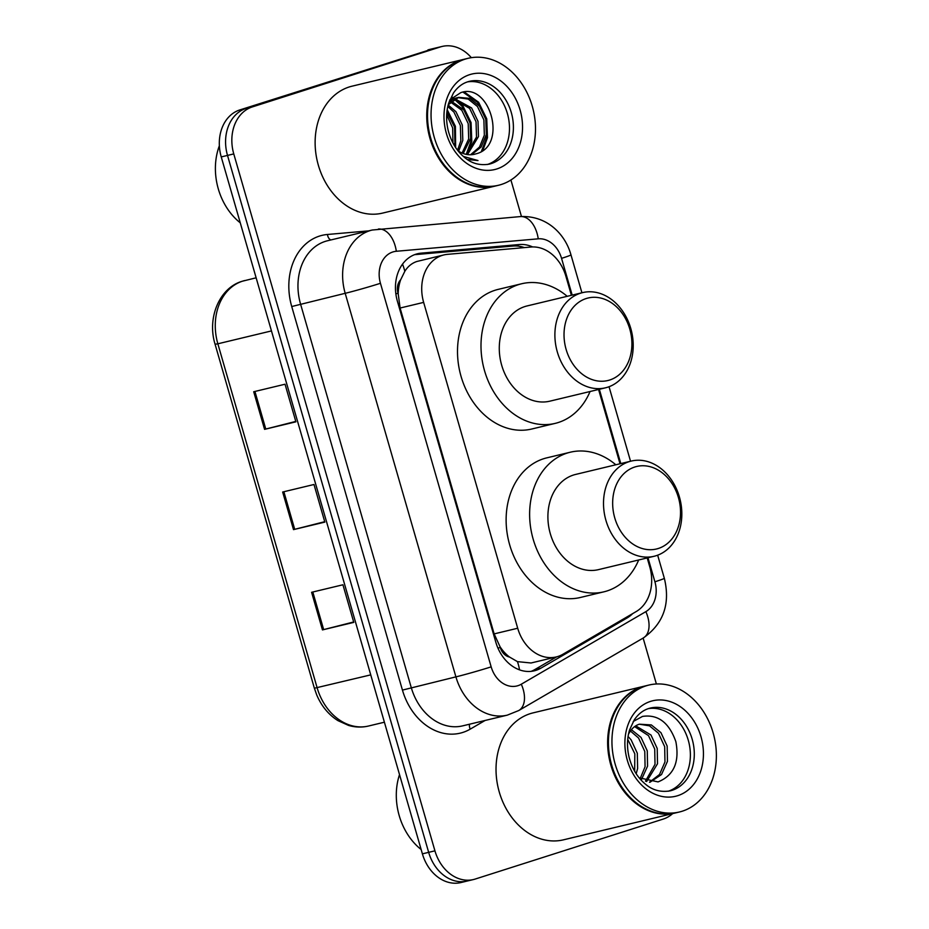 <?xml version="1.0" encoding="UTF-8"?>
<svg xmlns="http://www.w3.org/2000/svg" width="929" height="929" viewBox="0 0 929 929"><rect width="100%" height="100%" fill="white"/><g stroke="black" fill="none" stroke-linecap="round" stroke-linejoin="round"><path stroke-width="1.39" d="M571.393 295.306L565.912 276.308A39.169 30.82 76.5 0 0 530.935 247.033L447.453 254.349A39.169 30.82 76.5 0 0 443.888 254.929L416.877 261.479C411.884 263.151 407.866 266.426 404.812 271.326L400.666 279.792A13.052 10.277 76.5 0 0 398.018 293.239A39.169 1.393 163.9 0 1 395.859 293.924M443.888 254.929A39.169 30.82 76.5 0 0 442.181 255.405A39.169 30.82 76.5 0 0 423.647 302.389L517.697 628.236A39.169 30.82 76.5 0 0 556.239 656.942A39.169 30.82 76.5 0 0 562.881 654.271L636.156 611.584A39.169 30.82 76.5 0 0 649.754 566.806L647.199 557.934M509.556 657.058A39.169 30.82 -103.5 0 1 500.057 646.758L500.255 647.42A13.052 10.277 76.5 0 0 509.556 657.058L517.465 661.634L531.04 662.992L556.239 656.942M398.018 293.239L398.216 293.901A39.169 30.82 -103.5 0 1 400.666 279.792M398.216 293.901L400.097 308.033L494.147 633.892L500.057 646.758M620.015 463.768L598.566 389.472M532.654 246.94A39.169 30.82 76.5 0 0 519.276 244.536L421.185 253.141A39.169 30.82 76.5 0 0 417.632 253.722A39.169 30.82 76.5 0 0 415.925 254.198A39.169 30.82 76.5 0 0 397.38 301.17L495.784 642.102A39.169 30.82 76.5 0 0 534.326 670.808A39.169 30.82 76.5 0 0 540.968 668.137L627.063 617.982A39.169 30.82 76.5 0 0 632.637 613.639M672.642 813.618A39.169 30.82 -103.5 0 1 663.283 819.053L475.172 879.066A39.169 30.82 -103.5 0 1 473.465 879.542A39.169 30.82 -103.5 0 1 434.935 850.836L233.771 153.912A39.169 30.82 -103.5 0 1 252.316 106.928L440.416 46.926A39.169 30.82 -103.5 0 1 442.123 46.45A39.169 30.82 -103.5 0 1 471.351 57.679M510.915 179.994L521.459 216.492M643.135 638.072L656.385 683.988M468.913 880.564A39.169 30.82 -103.5 0 1 467.194 881.04L460.935 882.55A39.169 30.82 -103.5 0 1 422.393 853.844L221.241 156.92A39.169 30.82 -103.5 0 1 239.775 109.947L434.145 48.436A39.169 30.82 -103.5 0 1 435.864 47.96A39.169 30.82 -103.5 0 0 434.145 48.436L246.046 108.438L440.416 46.926M221.241 156.92L227.512 155.422A39.169 30.82 -103.5 0 1 246.046 108.438A39.169 30.82 -103.5 0 0 227.512 155.422L428.664 852.346L227.512 155.422L233.771 153.912M467.194 881.04A39.169 30.82 -103.5 0 1 428.664 852.346A39.169 30.82 -103.5 0 0 467.194 881.04L473.465 879.542M556.668 656.838L534.709 669.635A39.169 30.82 -103.5 0 1 531.133 671.353M414.543 254.674A39.169 30.82 -103.5 0 1 414.926 254.639L513.017 246.046A39.169 30.82 -103.5 0 1 524.339 247.602M353.67 621.977L322.456 629.908L353.786 622.384L342.929 584.782L311.598 592.296L322.456 629.908M295.782 421.418L264.568 429.349L295.898 421.824L285.04 384.223L253.71 391.748L264.568 429.349M324.72 521.692L293.506 529.623L324.836 522.11L313.99 484.497L282.66 492.022L293.506 529.623M427.886 49.934A39.169 30.82 -103.5 0 1 429.593 49.458L442.123 46.45M240.263 222.821A58.748 46.229 -103.5 0 1 219.36 145.772M494.588 186.206A65.274 51.362 -103.5 0 1 494.205 186.299A65.274 51.362 -103.5 0 1 429.477 136.644A65.274 51.362 -103.5 0 1 460.865 60.153A65.274 51.362 -103.5 0 1 463.722 59.363A65.274 51.362 -103.5 0 1 464.117 59.27M494.205 186.299L382.585 213.101A65.274 51.362 -103.5 0 1 317.857 163.446A65.274 51.362 -103.5 0 1 349.258 86.954A65.274 51.362 -103.5 0 1 352.103 86.165L463.722 59.363M498.513 185.266L494.983 186.114A65.274 51.362 -103.5 0 1 430.255 136.458A65.274 51.362 -103.5 0 1 461.655 59.967A65.274 51.362 -103.5 0 1 464.5 59.177L468.03 58.33A65.274 51.362 -103.5 0 1 532.758 107.985A65.274 51.362 -103.5 0 1 501.358 184.465A65.274 51.362 -103.5 0 1 498.513 185.266A65.274 51.362 -103.5 0 1 433.785 135.611A65.274 51.362 -103.5 0 1 465.174 59.119A65.274 51.362 -103.5 0 1 468.03 58.33M467.519 81.88A42.56 33.502 -103.5 0 1 508 115.858A42.56 33.502 -103.5 0 1 487.365 164.503M449.067 101.993L455.512 98.16L458.694 97.348L469.656 98.381L479.434 106.057L485.832 119.435L486.308 134.705L481.141 147.026L471.537 154.713M457.718 97.615L468.216 99.078L477.471 106.521L483.881 119.899L484.346 135.169L479.527 147.014L470.538 154.76M448.231 104.745L458.694 97.348M450.182 99.449L452.922 99.24M453.967 99.287L469.644 108.403L476.043 121.78L476.507 137.051L466.428 154.388M450.855 99.229L453.851 98.799M454.885 98.776L471.595 107.938L478.005 121.316L478.47 136.586L467.473 154.574M450.484 102.039L461.806 110.284L468.216 123.662L468.68 138.932L462.085 153.041M449.462 100.855L450.228 100.982M451.331 101.238L463.768 109.819L470.167 123.197L470.643 138.467L463.199 153.482M447.801 106.44L453.979 112.165L460.378 125.543L460.842 140.813L457.556 150.219M448.161 105L455.93 111.701L462.34 125.078L462.805 140.349L458.647 151.206M446.675 114.731L452.655 127.912L452.946 143.043M446.872 112.142L454.502 126.959L454.978 142.23L454.246 145.354M475.776 153.889L474.464 154.26A29.507 23.225 -103.5 0 0 475.776 153.889C508.384 146.445 489.862 81.915 460.761 92.656L449.868 99.809M467.299 159.474L477.994 160.543L463.35 156.432M474.498 154.249A29.507 23.225 -103.5 0 1 457.985 150.777M463.06 92.18L477.657 102.492L485.751 119.04L486.494 137.922L481.385 151.462M451.808 97.754L453.666 98.811M454.49 99.333L461.992 106.254L470.086 122.791L470.829 141.684L466.253 154.353M447.023 110.888L454.571 127.18L454.966 146.515M464.349 92.041L478.632 102.26L486.726 118.796L487.47 137.689L482.825 150.486M452.33 97.278L454.548 98.509M456.185 99.589L462.967 106.022L471.061 122.558L471.804 141.452L467.635 153.413M447.197 109.645L455.396 126.321L455.651 147.583M609.726 380.007A42.432 33.386 -103.5 0 1 566.121 349.42A42.432 33.386 -103.5 0 1 586.211 298.534A42.432 33.386 -103.5 0 1 629.804 329.11A42.432 33.386 -103.5 0 1 609.726 380.007M607.612 387.219A48.958 38.519 -103.5 0 1 605.476 387.811A48.958 38.519 -103.5 0 1 556.935 350.57A48.958 38.519 -103.5 0 1 580.486 293.204A48.958 38.519 -103.5 0 1 582.622 292.612A48.958 38.519 -103.5 0 1 631.163 329.841A48.958 38.519 -103.5 0 1 607.612 387.219M582.622 292.612L527.01 305.955A48.958 38.519 76.5 0 0 524.873 306.558A48.958 38.519 76.5 0 0 501.323 363.924A48.958 38.519 76.5 0 0 549.863 401.165L605.476 387.811M590.054 391.515A71.8 56.506 -103.5 0 1 558.341 422.498A71.8 56.506 -103.5 0 1 555.205 423.38A71.8 56.506 -103.5 0 1 483.997 368.755A71.8 56.506 -103.5 0 1 518.545 284.622A71.8 56.506 -103.5 0 1 521.668 283.751A71.8 56.506 -103.5 0 1 567.201 296.305M555.205 423.38L531.702 429.024A71.8 56.506 -103.5 0 1 460.505 374.399A71.8 56.506 -103.5 0 1 495.041 290.266A71.8 56.506 -103.5 0 1 498.176 289.383L521.668 283.751M658.347 548.47A42.432 33.386 -103.5 0 1 614.754 517.894A42.432 33.386 -103.5 0 1 634.832 466.997A42.432 33.386 -103.5 0 1 678.425 497.572A42.432 33.386 -103.5 0 1 658.347 548.47M656.246 555.681A48.958 38.519 -103.5 0 1 654.109 556.274A48.958 38.519 -103.5 0 1 605.557 519.032A48.958 38.519 -103.5 0 1 629.107 461.667A48.958 38.519 -103.5 0 1 631.244 461.074A48.958 38.519 -103.5 0 1 679.784 498.316A48.958 38.519 -103.5 0 1 656.246 555.681M631.244 461.074L575.632 474.429A48.958 38.519 76.5 0 0 573.495 475.021A48.958 38.519 76.5 0 0 549.945 532.387A48.958 38.519 76.5 0 0 598.497 569.628L654.109 556.274M638.687 559.978A71.8 56.506 -103.5 0 1 606.962 590.972A71.8 56.506 -103.5 0 1 603.827 591.843A71.8 56.506 -103.5 0 1 532.631 537.229A71.8 56.506 -103.5 0 1 567.166 453.085A71.8 56.506 -103.5 0 1 570.301 452.214A71.8 56.506 -103.5 0 1 615.822 464.779M603.827 591.843L580.335 597.486A71.8 56.506 -103.5 0 1 509.127 542.861A71.8 56.506 -103.5 0 1 543.662 458.729A71.8 56.506 -103.5 0 1 546.798 457.858L570.301 452.214M421.162 849.547A58.748 46.229 -103.5 0 1 399.528 774.589M675.488 812.933A65.274 51.362 -103.5 0 1 675.093 813.026A65.274 51.362 -103.5 0 1 610.365 763.371A65.274 51.362 -103.5 0 1 641.765 686.891A65.274 51.362 -103.5 0 1 644.621 686.09A65.274 51.362 -103.5 0 1 645.005 685.997M675.093 813.026L563.485 839.828A65.274 51.362 -103.5 0 1 498.757 790.173A65.274 51.362 -103.5 0 1 530.157 713.693A65.274 51.362 -103.5 0 1 533.002 712.891L644.621 686.09M679.401 811.992L675.882 812.84A65.274 51.362 -103.5 0 1 611.154 763.185A65.274 51.362 -103.5 0 1 642.554 686.694A65.274 51.362 -103.5 0 1 645.4 685.904L648.93 685.056A65.274 51.362 -103.5 0 1 713.646 734.711A65.274 51.362 -103.5 0 1 682.258 811.203A65.274 51.362 -103.5 0 1 679.401 811.992A65.274 51.362 -103.5 0 1 614.673 762.337A65.274 51.362 -103.5 0 1 646.073 685.857A65.274 51.362 -103.5 0 1 648.93 685.056M648.419 708.618A42.56 33.502 -103.5 0 1 688.9 742.585A42.56 33.502 -103.5 0 1 668.253 791.229M639.291 724.202L649.499 725.828L658.452 733.236L664.676 746.661L664.967 761.966L659.497 774.531L649.476 782.218M628.48 734.2L628.863 733.527C631.488 728.708 634.971 725.595 639.326 724.19L651.322 724.922L660.937 732.644L667.161 746.057L667.452 761.374L661.518 774.531L649.928 782.288M634.612 726.629L648.5 735.629L654.724 749.041L655.015 764.358L645.458 781.15M635.738 725.863L650.985 735.025L657.209 748.449L657.511 763.766L646.63 781.544M630.396 730.995L638.548 738.009L644.784 751.433L645.074 766.75L640.174 778.525M631.395 729.683L641.033 737.417L647.269 750.841L647.559 766.146L641.567 779.361M627.725 739.333L634.832 753.825L634.658 771.233M628.074 736.5L631.093 739.809L637.317 753.222L637.608 768.538L636.168 773.729M639.14 777.817L658.057 781.904C673.792 775.518 679.726 762.082 675.847 741.609C669.077 722.541 657.976 714.146 642.52 716.41L633.241 721.485M519.532 669.855A39.169 23.515 -120.2 0 0 517.465 661.634M520.983 247.904A39.169 24.003 -95 0 0 520.147 246.44M404.812 271.326A39.169 24.003 -95 0 0 402.536 264.115M500.255 647.42A39.169 1.393 163.9 0 1 497.967 648.14M400.097 308.033L423.647 302.389M494.147 633.892L517.697 628.236M572.171 295.12L561.557 258.355A26.105 20.543 76.5 0 0 538.239 238.823L396.323 251.271A26.105 20.543 76.5 0 0 392.816 251.98A26.105 20.543 76.5 0 0 380.449 283.299L491.162 666.859A26.105 20.543 76.5 0 0 517.987 685.672A26.105 20.543 76.5 0 0 521.285 684.208L645.852 611.642A26.105 20.543 76.5 0 0 654.91 581.786L647.977 557.748M491.162 666.859A26.105 0.929 -16.1 0 1 455.907 676.869L345.193 293.309A52.221 41.097 -103.5 0 1 369.905 230.671A52.221 41.097 -103.5 0 1 372.192 230.032L327.542 240.75A52.221 41.097 76.5 0 0 325.266 241.389A52.221 41.097 76.5 0 0 300.543 304.027L411.257 687.588A52.221 41.097 76.5 0 0 462.642 725.863L507.28 715.144A52.221 41.097 -103.5 0 1 455.907 676.869L402.443 690.096L291.729 306.535L345.193 293.309A26.105 0.929 -16.1 0 0 380.449 283.299M507.28 715.144L518.765 710.534A26.105 15.677 -120.2 0 0 521.285 684.208M291.729 306.535A58.748 46.229 -103.5 0 1 319.541 236.059A58.748 46.229 -103.5 0 1 327.438 234.48L368.778 230.856M485.089 720.474L470.213 729.137A58.748 46.229 -103.5 0 1 402.443 690.096M252.316 106.928L239.775 109.947M434.935 850.836L422.393 853.844M620.793 463.583L599.344 389.286M470.213 729.137A6.526 3.925 59.8 0 1 469.633 724.179M330.956 239.937A6.526 3.995 85 0 1 327.438 234.48M518.765 710.534L643.321 637.968A26.105 15.677 -120.2 0 0 645.852 611.642M654.91 581.786A26.105 0.929 -16.1 0 0 664.34 578.314L657.662 555.182M561.557 258.355A26.105 0.929 -16.1 0 0 570.975 254.871C565.494 234.828 547.529 215.273 520.298 216.585L372.192 230.032M538.239 238.823A26.105 16.002 -95 0 0 520.298 216.585M396.323 251.271A26.105 16.002 -95 0 0 378.382 229.022M414.926 254.639L421.185 253.141M513.017 246.046L519.276 244.536M623.87 618.749L627.063 617.982M534.709 669.635L540.968 668.137M244.838 280.523A52.221 41.097 76.5 0 0 242.562 281.162A52.221 41.097 76.5 0 0 217.85 343.8L215.098 344.287C206.877 317.985 219.407 287.851 242.214 281.255L256.137 277.806M271.465 330.921L217.85 343.8L317.126 687.75A52.221 41.097 76.5 0 0 368.499 726.025C361.904 727.581 355.238 727.372 348.538 725.41L337.97 720.649C328.541 714.668 321.457 706.086 316.719 694.927L314.374 688.238L370.741 674.872M294.714 529.333L283.868 491.731M265.775 429.047L254.929 391.457M323.664 629.607L312.806 592.005M491.151 163.609A42.56 33.502 -103.5 0 1 489.293 164.131C479.84 165.71 471.607 163.481 464.558 157.442C456.627 150.928 451.169 141.882 448.161 130.327C445.932 120.7 446.106 111.643 448.684 103.154L453.433 93.039C457.428 87.28 462.201 83.529 467.728 81.822L469.412 81.346A42.56 33.502 -103.5 0 1 511.624 113.733A42.56 33.502 -103.5 0 1 491.151 163.609M496.876 168.939A49.098 38.635 -103.5 0 1 446.419 133.544A49.098 38.635 -103.5 0 1 469.668 74.657A49.098 38.635 -103.5 0 1 520.112 110.04A49.098 38.635 -103.5 0 1 496.876 168.939M467.868 81.764A42.56 33.502 -103.5 0 1 469.412 81.346M672.039 790.335A42.56 33.502 -103.5 0 1 670.181 790.858C660.74 792.437 652.495 790.207 645.458 784.169C637.526 777.654 632.057 768.62 629.049 757.065C626.831 747.427 627.005 738.369 629.583 729.88L634.333 719.766C638.328 714.006 643.089 710.267 648.628 708.548L650.312 708.072A42.56 33.502 -103.5 0 1 692.523 740.459A42.56 33.502 -103.5 0 1 672.039 790.335M677.775 795.665A49.098 38.635 -103.5 0 1 627.319 760.282A49.098 38.635 -103.5 0 1 650.555 701.383A49.098 38.635 -103.5 0 1 701.012 736.778A49.098 38.635 -103.5 0 1 677.775 795.665M648.767 708.502A42.56 33.502 -103.5 0 1 650.312 708.072M643.321 637.968C663.503 623.719 670.506 603.838 664.34 578.314M630.547 461.237L609.029 386.719M581.914 292.774L570.975 254.871M314.374 688.238L215.098 344.287M368.499 726.025L384.397 722.205"/></g></svg>
